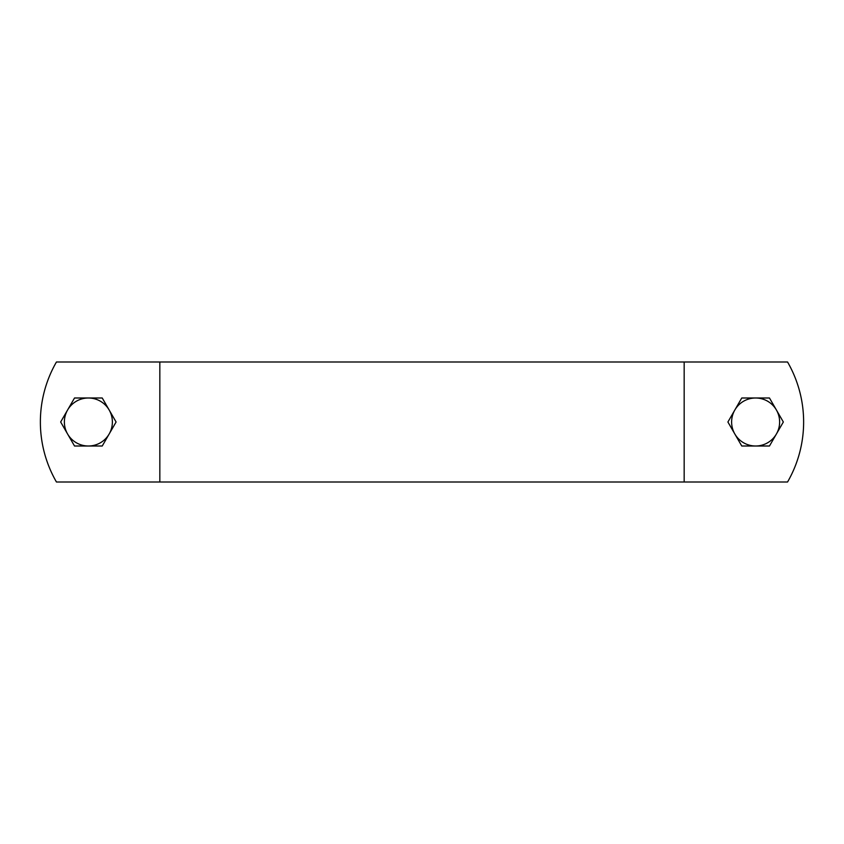 <?xml version="1.0" encoding="UTF-8"?>
<svg xmlns="http://www.w3.org/2000/svg" width="844" height="844" viewBox="0 0 844 844"><rect width="100%" height="100%" fill="white"/><g stroke="black" fill="none" stroke-linecap="round" stroke-linejoin="round"><path stroke-width="1.27" d="M787.547 482.008A120.006 120.006 0 0 0 787.547 361.992L56.453 361.992A120.006 120.006 0 0 0 56.453 482.008L787.547 482.008M684.167 482.008L684.167 361.992M159.832 482.008L159.832 361.992M109.161 434.006L102.24 446.001L88.377 446.001A24.001 24.001 0 0 0 109.161 409.994L116.092 422L109.161 434.006M74.525 446.001L67.594 434.006A24.001 24.001 0 0 0 88.377 446.001L74.525 446.001M60.662 422L67.594 409.994A24.001 24.001 0 0 0 67.594 434.006L60.662 422M88.377 397.999L102.24 397.999L109.161 409.994A24.001 24.001 0 0 0 67.594 409.994L74.525 397.999L88.377 397.999M776.406 434.006L769.475 446.001L755.623 446.001A24.001 24.001 0 0 0 776.406 409.994L783.337 422L776.406 434.006M741.76 446.001L734.839 434.006A24.001 24.001 0 0 0 755.623 446.001L741.76 446.001M727.908 422L734.839 409.994A24.001 24.001 0 0 0 734.839 434.006L727.908 422M755.623 397.999L769.475 397.999L776.406 409.994A24.001 24.001 0 0 0 734.839 409.994L741.76 397.999L755.623 397.999"/></g></svg>
